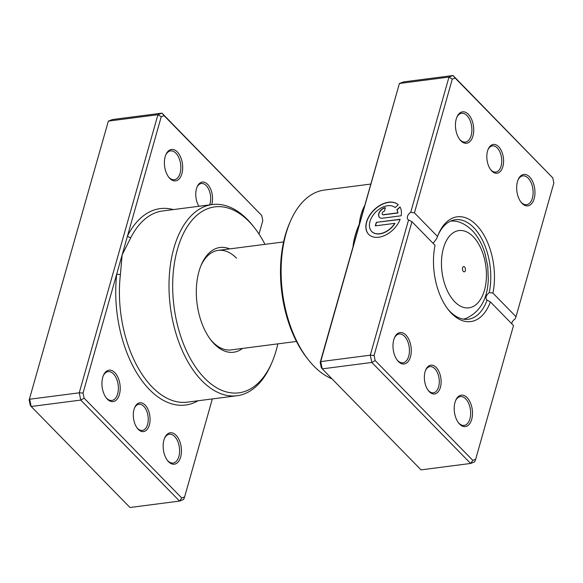 <?xml version="1.0" encoding="UTF-8"?>
<svg xmlns="http://www.w3.org/2000/svg" width="583" height="583" viewBox="0 0 583 583"><rect width="100%" height="100%" fill="white"/><g stroke="black" fill="none" stroke-linecap="round" stroke-linejoin="round"><path stroke-width="0.87" d="M258.998 234.053L262.802 220.607L261.716 215.477L164.078 115.653L161.229 116.76L127.509 235.918A2.638 1.669 -153 0 0 130.876 237.529L122.131 254.902L120.419 274.491A96.384 54.736 82.6 0 0 152.28 387.119A96.384 54.736 82.6 0 0 187.434 402.139L237.019 395.733A96.384 54.736 -97.4 0 1 201.864 380.706A96.384 54.736 -97.4 0 1 169.267 276.466A96.384 54.736 -97.4 0 1 212.299 204.546A96.384 54.736 -97.4 0 1 247.462 219.572A96.384 54.736 -97.4 0 1 253.16 226.095L254.538 227.844A93.746 53.235 82.6 0 0 248.992 221.504A93.746 53.235 82.6 0 0 177.421 249.364A93.746 53.235 82.6 0 0 204.64 378.221A93.746 53.235 82.6 0 0 271.94 362.458A93.746 53.235 82.6 0 0 277.843 343.853M198.92 206.28A14.524 8.249 -97.4 0 1 197.163 186.764A14.524 8.249 -97.4 0 1 207.584 184.323A14.524 8.249 -97.4 0 1 211.709 204.626M209.647 204.895A13.205 7.499 82.6 0 0 206.2 185.569A13.205 7.499 82.6 0 0 201.383 183.507A13.205 7.499 82.6 0 0 196.945 187.303M145.131 405.054A14.524 8.249 -97.4 0 1 149.343 425.014A14.524 8.249 -97.4 0 1 138.258 429.336A14.524 8.249 -97.4 0 1 137.399 428.352A14.524 8.249 -97.4 0 1 134.702 407.495A14.524 8.249 -97.4 0 1 145.131 405.054M137.049 427.893A13.205 7.499 82.6 0 0 137.493 428.367A13.205 7.499 82.6 0 0 142.31 430.429A13.205 7.499 82.6 0 0 148.206 420.576A13.205 7.499 82.6 0 0 143.739 406.3A13.205 7.499 82.6 0 0 138.922 404.238A13.205 7.499 82.6 0 0 134.484 408.027M114.829 372.654A15.843 9 -97.4 0 1 119.428 394.429A15.843 9 -97.4 0 1 107.33 399.144A15.843 9 -97.4 0 1 106.398 398.065A15.843 9 -97.4 0 1 103.453 375.314A15.843 9 -97.4 0 1 114.829 372.654M106.048 397.606A14.524 8.249 82.6 0 0 106.565 398.174A14.524 8.249 82.6 0 0 111.863 400.441A14.524 8.249 82.6 0 0 118.349 389.604A14.524 8.249 82.6 0 0 113.437 373.892A14.524 8.249 82.6 0 0 108.139 371.633A14.524 8.249 82.6 0 0 103.235 375.846M176.051 435.246A15.843 9 -97.4 0 1 180.65 457.028A15.843 9 -97.4 0 1 168.56 461.736A15.843 9 -97.4 0 1 167.62 460.665A15.843 9 -97.4 0 1 164.676 437.913A15.843 9 -97.4 0 1 176.051 435.246M167.27 460.206A14.524 8.249 82.6 0 0 167.795 460.767A14.524 8.249 82.6 0 0 173.085 463.033A14.524 8.249 82.6 0 0 179.571 452.197A14.524 8.249 82.6 0 0 174.66 436.492A14.524 8.249 82.6 0 0 169.362 434.226A14.524 8.249 82.6 0 0 164.457 438.445M177.29 151.923A15.843 9 -97.4 0 1 181.889 173.705A15.843 9 -97.4 0 1 169.791 178.413A15.843 9 -97.4 0 1 168.859 177.341A15.843 9 -97.4 0 1 165.915 154.59A15.843 9 -97.4 0 1 177.29 151.923M168.509 176.882A14.524 8.249 82.6 0 0 169.026 177.451A14.524 8.249 82.6 0 0 174.324 179.71A14.524 8.249 82.6 0 0 180.81 168.873A14.524 8.249 82.6 0 0 175.898 153.169A14.524 8.249 82.6 0 0 170.6 150.902A14.524 8.249 82.6 0 0 165.696 155.122M242.535 348.423A52.813 29.988 -97.4 0 1 214.325 344.006A52.813 29.988 -97.4 0 1 211.199 340.436A52.813 29.988 -97.4 0 1 201.397 264.595A52.813 29.988 -97.4 0 1 229.673 248.905M210.507 339.532A50.174 28.494 82.6 0 0 212.795 342.083A50.174 28.494 82.6 0 0 231.094 349.902L296.463 341.449M173.355 209.581A99.03 56.23 -97.4 0 0 127.509 235.918L83.041 393.051L84.127 398.182L80.775 400.076L31.19 406.489L129.98 507.494L179.564 501.081L80.775 400.076L79.237 392.818L29.653 399.231L31.19 406.489L30.236 405.149L29.15 400.018L108.358 121.111L29.15 400.018M184.622 496.898L183.594 499.514L179.564 501.081L181.765 498.006L184.622 496.898L212.343 398.925M164.078 115.653L161.972 113.131L112.388 119.544L108.358 121.111L157.935 114.705L161.972 113.131L261.716 215.477M83.041 393.051L79.237 392.818L157.935 114.705L161.229 116.76M84.127 398.182L181.765 498.006M271.94 362.458L271.051 364.506A96.384 54.736 -97.4 0 1 237.019 395.733M264.981 244.335A93.746 53.235 82.6 0 0 254.538 227.844M236.53 258.203A50.174 28.494 82.6 0 0 218.224 250.384A50.174 28.494 82.6 0 0 200.96 265.644M198.074 400.769A99.03 56.23 -97.4 0 1 138.171 375.19A99.03 56.23 -97.4 0 1 116.76 273.893A2.638 0.874 -173.3 0 0 120.419 274.491M463.325 271.416A2.638 1.501 82.6 0 0 464.287 271.824A2.638 1.501 82.6 0 0 465.467 269.856A2.638 1.501 82.6 0 0 464.571 266.999A2.638 1.501 82.6 0 0 463.609 266.584A2.638 1.501 82.6 0 0 462.428 268.559A2.638 1.501 82.6 0 0 463.325 271.416M436.179 367.428A14.524 8.249 -97.4 0 1 440.391 387.389A14.524 8.249 -97.4 0 1 429.307 391.71A14.524 8.249 -97.4 0 1 428.447 390.727A14.524 8.249 -97.4 0 1 425.75 369.87A14.524 8.249 -97.4 0 1 436.179 367.428M428.097 390.267A13.205 7.499 82.6 0 0 428.541 390.741A13.205 7.499 82.6 0 0 433.358 392.804A13.205 7.499 82.6 0 0 439.254 382.951A13.205 7.499 82.6 0 0 434.787 368.667A13.205 7.499 82.6 0 0 429.97 366.612A13.205 7.499 82.6 0 0 425.532 370.402M498.64 146.697A14.524 8.249 -97.4 0 1 502.852 166.665A14.524 8.249 -97.4 0 1 491.768 170.979A14.524 8.249 -97.4 0 1 490.908 169.996A14.524 8.249 -97.4 0 1 488.211 149.139A14.524 8.249 -97.4 0 1 498.64 146.697M490.558 169.536A13.205 7.499 82.6 0 0 491.003 170.017A13.205 7.499 82.6 0 0 495.82 172.072A13.205 7.499 82.6 0 0 501.715 162.22A13.205 7.499 82.6 0 0 497.248 147.944A13.205 7.499 82.6 0 0 492.431 145.881A13.205 7.499 82.6 0 0 487.993 149.678M395.157 207.577A16.754 11.011 -44.4 0 0 381.187 207.927A16.754 11.011 -44.4 0 0 369.965 221.496A16.754 11.011 -44.4 0 0 371.663 231.436A16.754 11.011 -44.4 0 0 394.829 223.34L375.314 225.861L376.305 222.356L400.149 219.274A20.937 13.766 135.6 0 1 385.319 235.189A20.937 13.766 135.6 0 1 368.667 234.366A20.937 13.766 135.6 0 1 366.547 221.934A20.937 13.766 135.6 0 1 380.794 204.859A20.937 13.766 135.6 0 1 398.291 204.779L395.157 207.577M398.284 204.786A20.937 13.766 -44.4 0 0 380.801 205.07A20.937 13.766 -44.4 0 0 366.685 222.079A20.937 13.766 -44.4 0 0 368.74 234.439M382.426 218.195A6.282 4.132 135.6 0 1 379.424 217.335A6.282 4.132 135.6 0 1 378.782 213.611A6.282 4.132 135.6 0 1 385.399 207.694L384.408 211.192A2.092 1.377 -44.4 0 0 382.2 213.167A2.092 1.377 -44.4 0 0 382.412 214.413A2.092 1.377 -44.4 0 0 383.417 214.697L397.803 212.839A16.754 11.011 -44.4 0 0 396.87 209.742L400.011 206.936A20.937 13.766 135.6 0 1 401.14 215.776L382.426 218.195M385.348 207.861A6.282 4.132 -44.4 0 0 378.921 213.75A6.282 4.132 -44.4 0 0 379.489 217.408M405.877 335.028A15.843 9 -97.4 0 1 410.476 356.803A15.843 9 -97.4 0 1 398.378 361.518A15.843 9 -97.4 0 1 397.446 360.44A15.843 9 -97.4 0 1 394.502 337.688A15.843 9 -97.4 0 1 405.877 335.028M397.096 359.981A14.524 8.249 82.6 0 0 397.613 360.549A14.524 8.249 82.6 0 0 402.911 362.815A14.524 8.249 82.6 0 0 409.397 351.979A14.524 8.249 82.6 0 0 404.485 336.267A14.524 8.249 82.6 0 0 399.187 334.008A14.524 8.249 82.6 0 0 394.283 338.22M468.338 114.297A15.843 9 -97.4 0 1 472.937 136.079A15.843 9 -97.4 0 1 460.84 140.787A15.843 9 -97.4 0 1 459.907 139.716A15.843 9 -97.4 0 1 456.963 116.964A15.843 9 -97.4 0 1 468.338 114.297M459.557 139.257A14.524 8.249 82.6 0 0 460.074 139.825A14.524 8.249 82.6 0 0 465.372 142.084A14.524 8.249 82.6 0 0 471.858 131.248A14.524 8.249 82.6 0 0 466.947 115.543A14.524 8.249 82.6 0 0 461.649 113.277A14.524 8.249 82.6 0 0 456.744 117.496M529.561 176.889A15.843 9 -97.4 0 1 534.159 198.672A15.843 9 -97.4 0 1 522.062 203.38A15.843 9 -97.4 0 1 521.129 202.308A15.843 9 -97.4 0 1 518.185 179.557A15.843 9 -97.4 0 1 529.561 176.889M520.779 201.849A14.524 8.249 82.6 0 0 521.297 202.418A14.524 8.249 82.6 0 0 526.595 204.677A14.524 8.249 82.6 0 0 533.081 193.84A14.524 8.249 82.6 0 0 528.169 178.136A14.524 8.249 82.6 0 0 522.871 175.869A14.524 8.249 82.6 0 0 517.966 180.089M467.1 397.621A15.843 9 -97.4 0 1 471.705 419.403A15.843 9 -97.4 0 1 459.608 424.111A15.843 9 -97.4 0 1 458.668 423.039A15.843 9 -97.4 0 1 455.724 400.288A15.843 9 -97.4 0 1 467.1 397.621M458.318 422.58A14.524 8.249 82.6 0 0 458.843 423.141A14.524 8.249 82.6 0 0 464.141 425.408A14.524 8.249 82.6 0 0 470.619 414.571A14.524 8.249 82.6 0 0 465.708 398.867A14.524 8.249 82.6 0 0 460.41 396.6A14.524 8.249 82.6 0 0 455.505 400.82M308.283 359.689L306.906 357.94A93.746 53.235 -97.4 0 1 289.503 223.325L290.392 221.285A96.384 54.736 82.6 0 0 308.283 359.689A96.384 54.736 82.6 0 0 313.982 366.211A96.384 54.736 82.6 0 0 331.967 378.812M370.657 184.075L324.425 190.058A96.384 54.736 82.6 0 0 290.392 221.285M433.096 243.33L436.572 238.746L437.534 236.479A52.813 29.988 -97.4 0 1 438.547 233.936A52.813 29.988 -97.4 0 1 476.464 225.06A52.813 29.988 -97.4 0 1 492.912 293.096L516.006 316.715L553.85 182.982L552.764 177.851L455.126 78.027L452.277 79.135L414.433 212.868L437.534 236.479M447.664 308.873A50.174 28.494 82.6 0 0 449.945 311.424A50.174 28.494 82.6 0 0 468.251 319.244A50.174 28.494 82.6 0 0 487.06 300.223C485.085 298.183 485.807 295.632 489.224 292.579A50.174 28.494 82.6 0 0 473.68 227.545A50.174 28.494 82.6 0 0 455.381 219.725A50.174 28.494 82.6 0 0 438.11 234.985M353.05 246.303A96.384 54.736 -97.4 0 1 353.262 244.394C354.34 237.296 356.351 230.576 359.288 224.244C359.849 218.217 361.329 212.613 363.719 207.431A96.384 54.736 -97.4 0 1 364.441 206.039M490.412 301.928A52.813 29.988 -97.4 0 1 448.356 309.777A52.813 29.988 -97.4 0 1 435.035 245.312L411.933 221.693L374.089 355.426L375.175 360.556L472.82 460.381L475.67 459.273L513.506 325.54L490.412 301.928L486.55 299.837M455.126 78.027L453.02 75.506L403.436 81.919L399.406 83.486L320.701 361.606L370.285 355.193L408.552 219.959A5.283 3.469 135.6 0 1 408.02 219.551A5.283 3.469 135.6 0 1 410.716 212.314L448.983 77.08L453.02 75.506L552.764 177.851M320.198 362.393L320.701 361.606L322.239 368.864L321.284 367.523L320.198 362.393L399.406 83.486L448.983 77.08L452.277 79.135M511.706 323.703A5.283 3.469 135.6 0 1 515.073 319.003L516.006 316.715M475.67 459.273L474.642 461.889L470.612 463.456L371.823 362.451L370.285 355.193L374.089 355.426M375.175 360.556L371.823 362.451L322.239 368.864L421.028 469.869L470.612 463.456L472.82 460.381M492.912 293.096L489.224 292.579M408.552 219.959L411.933 221.693M414.433 212.868L410.716 212.314M400.106 207.118L397.008 209.887A16.754 11.011 135.6 0 1 397.941 212.977L383.556 214.836A2.092 1.377 135.6 0 1 382.55 214.551A2.092 1.377 135.6 0 1 382.484 214.478M400.091 219.448L376.305 222.356M376.443 222.502L375.503 225.832M371.735 231.509A16.754 11.011 135.6 0 0 371.801 231.582A16.754 11.011 135.6 0 0 394.968 223.478L394.829 223.34M212.299 204.546L162.723 210.959A96.384 54.736 82.6 0 0 130.876 237.529M473.163 236.647A38.952 22.118 82.6 0 0 443.423 248.227A38.952 22.118 82.6 0 0 454.733 301.761A38.952 22.118 82.6 0 0 484.473 290.188A38.952 22.118 82.6 0 0 473.163 236.647M450.557 221.125A49.409 28.057 -97.4 0 1 452.947 221.044C459.244 221.095 465.628 224.207 472.092 230.38C477.798 236.363 482.075 243.956 484.925 253.168L487.767 266.358L488.299 279.665C487.446 299.392 479.867 312.364 465.562 318.58A49.409 28.057 -97.4 0 1 463.223 319.12M450.848 220.986L452.947 221.044M283.6 241.93L218.224 250.384M463.543 319.171L465.562 318.58"/></g></svg>
